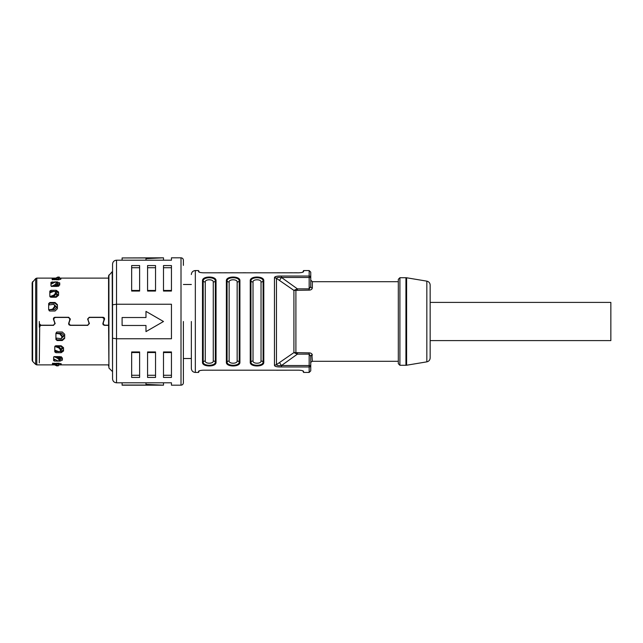<?xml version="1.0" encoding="UTF-8"?>
<svg xmlns="http://www.w3.org/2000/svg" width="643" height="643" viewBox="0 0 643 643"><rect width="100%" height="100%" fill="white"/><g stroke="black" fill="none" stroke-linecap="round" stroke-linejoin="round"><path stroke-width="0.96" d="M62.371 358.641L59.984 359.678M53.65 359.678L55.394 359.678M64.678 337.647L62.291 339.817L62.291 340.517L64.678 338.339L64.678 334.296L62.291 331.997L57.114 331.997L55.917 333.146L55.917 339.44L57.114 340.525L62.291 340.517M56.262 339.817L62.291 339.817M63.528 349.856L61.141 351.56L61.141 352.71L63.528 350.998L63.528 347.702L61.141 345.757L55.965 345.757L54.776 346.738L54.776 351.866L55.965 352.71L61.141 352.71M54.944 351.56L58.601 351.56M60.37 351.56L61.141 351.56M102.944 323.091L103.218 324.659L103.941 325.141L108.571 325.221M89.273 323.091L87.769 325.358L89.273 323.228L88.147 320.142C87.858 318.606 88.477 317.706 90.02 317.449L102.189 317.304L103.716 318.028L104.062 320.005M68.713 323.091L68.994 324.659L70.208 325.221L87.769 325.221M55.041 323.091L53.546 325.358L55.041 323.228L53.924 320.142C53.626 318.606 54.253 317.706 55.788 317.449L67.957 317.304L69.484 318.028L69.83 320.005M39.311 362.893L39.713 325.76L40.903 325.221L53.546 325.221M87.769 325.358L70.208 325.358L68.994 324.795L68.616 323.775M108.571 325.358L104.439 325.358L103.218 324.795L102.848 323.775M59.984 360.152L59.984 361.133L62.371 360.104L62.371 357.95L59.984 356.6L54.816 356.6L53.618 357.283L53.618 360.635L54.816 361.141L53.618 359.541M59.984 361.133L59.309 361.133M58.433 361.133L54.695 361.028M58.843 364.774L61.23 364.541L61.23 363.793L58.843 363.199L58.843 364.645M55.7 364.774L52.469 364.677L52.469 363.512L53.482 364.597M58.843 363.199L52.469 363.512M104.182 319.322L102.944 323.228M89.361 323.775L89.273 323.228M69.95 319.322L68.713 323.228M55.137 323.775L55.041 323.228M53.546 325.358L40.903 325.358L39.311 326.941L39.311 323.614L40.903 325.205L52.75 325.205C54.285 324.948 54.912 324.064 54.615 322.537L53.498 319.442L54.615 322.392M32.15 294.108L32.15 348.892L32.15 282.759L35.662 278.58L35.662 364.42L36.788 364.886L36.788 278.114L55.531 278.114M32.616 281.634L32.616 361.366L32.15 360.241L32.15 346.73L32.15 357.186M69.83 320.142L69.484 318.164L67.957 317.449L55.788 317.449M53.803 319.322L53.924 320.142M70.344 318.896L70.256 319.442L68.753 317.288L54.993 317.288C53.771 317.481 53.273 318.205 53.498 319.442L53.401 318.896M87.633 318.896L88.847 322.537C89.136 324.064 88.517 324.948 86.974 325.205L71.003 325.205C69.468 324.948 68.841 324.064 69.131 322.537L70.344 318.848M88.847 322.392L87.729 319.306L89.224 317.288L102.984 317.288C104.214 317.481 104.713 318.205 104.479 319.442L104.576 318.896M108.571 325.205L105.235 325.205C103.692 324.948 103.073 324.064 103.362 322.537L104.576 318.824M55.346 278.226L52.196 278.282L52.115 279.488L58.481 279.801L60.868 279.207L60.868 278.459L58.481 278.226M48.667 304.083L49.865 302.483L48.667 303.56L48.667 309.854L49.865 311.003L55.033 311.003L57.42 308.704L57.42 304.661L55.033 302.483L55.033 303.183L49.005 303.183M49.865 302.483L55.033 302.483M56.656 281.867L59.727 282.896L59.727 285.05L57.34 286.4L52.163 286.4L50.966 285.717L50.966 282.365L55.788 281.867M49.816 291.994L51.006 290.29L49.816 291.134L49.816 296.262L51.006 297.235L56.182 297.243L58.569 295.298L58.569 292.002L56.182 290.29L56.182 291.44L55.402 291.44M51.006 290.29L56.182 290.29M59.638 278.226L58.569 278.226M104.062 320.142L103.716 318.164L102.189 317.449L90.02 317.449M88.035 319.458L88.147 320.142M108.571 276.924L108.571 321.5L108.571 275.823L112.195 271.7L112.549 363.287M90.02 317.304C88.485 317.554 87.866 318.454 88.147 320.005M55.788 317.304C54.261 317.554 53.634 318.454 53.924 320.005M53.498 319.306L53.409 318.824M69.131 322.392L70.256 319.306M103.362 322.392L104.479 319.306M53.642 291.44L49.985 291.44M56.182 291.44L58.569 293.144M55.033 303.183L57.42 305.353M52.742 283.322L50.998 283.322M57.34 283.322L59.727 284.359M183.392 377.618L183.392 379.611M181.004 257.819L181.004 385.181L171.448 385.181L171.448 382.794L116.528 382.794C114.116 382.569 112.79 381.243 112.549 378.815L112.549 264.185C112.79 261.757 114.116 260.431 116.528 260.206L171.448 260.206L171.448 257.819L181.004 257.819C182.443 257.947 183.239 258.743 183.392 260.206L183.392 265.382M183.392 321.5L183.392 382.794C183.239 384.257 182.443 385.053 181.004 385.181M163.491 351.954L163.491 377.425L171.448 377.425L171.448 351.954L163.491 351.954M131.654 351.954L131.654 377.425L139.611 377.425L139.611 351.954L131.654 351.954M147.569 351.954L147.569 377.425L155.534 377.425L155.534 351.954L147.569 351.954M116.528 382.794L116.528 338.773L171.448 338.773L171.448 304.227L116.528 304.227L116.528 260.206L115.306 260.399M139.611 291.046L139.611 265.575L131.654 265.575L131.654 291.046L139.611 291.046M171.448 291.046L171.448 265.575L163.491 265.575L163.491 291.046L171.448 291.046M155.534 291.046L155.534 265.575L147.569 265.575L147.569 291.046L155.534 291.046M112.195 271.7L112.549 372.144M122.098 385.053L145.977 385.053L145.977 384.369L163.491 385.181L122.098 385.181L122.098 382.794M145.977 384.369L145.977 382.794M163.491 385.181L163.491 382.794M112.549 304.782L116.528 304.227L116.528 338.773L112.549 338.218M112.758 262.907L112.549 264.185M145.977 260.206L145.977 258.631L163.491 257.819L163.491 260.206M145.977 258.631L145.977 257.947L122.098 257.947L122.098 260.206M122.098 257.947L163.491 257.819M145.977 331.611L145.977 325.479L122.098 325.479L122.098 317.521L145.977 317.521L145.977 311.389L163.491 321.5L145.977 331.611M108.916 274.979L108.916 368.021L108.571 321.5M108.571 366.076L108.571 364.886L58.939 364.886M39.311 327.223L39.311 321.5M53.305 278.226L52.115 279.512M50.966 283.459L52.163 281.867M191.349 321.5L191.349 368.463L191.349 321.5M199.314 370.81L198.518 372.442L198.518 371.429C198.759 370.762 200.351 370.352 203.292 370.199L298.81 370.199C301.752 370.352 303.343 370.762 303.592 371.429L303.472 371.204M309.162 372.442L310.754 370.85L310.754 365.529L309.162 365.529L309.162 372.442L303.592 372.442L303.094 370.947M261.034 282.004A2.387 1.913 180 0 0 263.1 281.047L263.1 361.953A0.796 0.635 180 0 0 263.791 362.274C264.185 367.185 249.862 367.193 250.256 362.274A0.796 0.635 180 0 0 250.947 361.953L250.947 281.047C250.577 276.643 263.469 276.643 263.1 281.047A0.796 0.635 -0 0 1 263.791 280.726C264.185 275.815 249.862 275.815 250.256 280.726A0.796 0.635 0 0 1 250.947 281.047A2.387 1.913 180 0 0 253.012 282.004L253.012 360.996C252.747 363.946 261.299 363.946 261.034 360.996L261.034 282.004C261.299 279.054 252.747 279.054 253.012 282.004M237.154 360.996A2.387 1.913 0 0 1 239.22 361.953A0.796 0.635 180 0 0 239.911 362.274C240.305 367.185 225.982 367.193 226.376 362.274A0.796 0.635 180 0 0 227.067 361.953C226.698 366.357 239.59 366.357 239.22 361.953L239.22 281.047A0.796 0.635 0 0 1 239.911 280.726C240.305 275.815 225.982 275.815 226.376 280.726A0.796 0.635 0 0 1 227.067 281.047C226.698 276.643 239.59 276.643 239.22 281.047A2.387 1.913 180 0 1 237.154 282.004C237.42 279.054 228.868 279.054 229.133 282.004L229.133 360.996C228.868 363.946 237.42 363.946 237.154 360.996L237.154 282.004M213.275 282.004A2.387 1.913 180 0 0 215.341 281.047L215.341 361.953A0.796 0.635 180 0 0 216.032 362.274C216.426 367.185 202.095 367.193 202.497 362.274A0.796 0.635 180 0 0 203.188 361.953L203.188 281.047C202.818 276.643 215.702 276.643 215.341 281.047A0.796 0.635 -0 0 1 216.032 280.726C216.426 275.815 202.095 275.815 202.497 280.726A0.796 0.635 0 0 1 203.188 281.047A2.387 1.913 180 0 0 205.254 282.004L205.254 360.996C204.988 363.946 213.54 363.946 213.275 360.996L213.275 282.004C213.54 279.054 204.988 279.054 205.254 282.004M281.481 276.048L281.481 277.471L309.162 277.471L309.162 290.13L293.907 290.387L297.42 288.876L281.481 277.471C278.411 277.189 276.739 277.487 276.458 278.355L276.458 364.645A3.979 3.408 180 0 1 274.465 365.095C274.336 366.43 276.667 367.049 281.481 366.952L281.481 365.529L297.42 354.124L293.907 352.613L309.162 352.87C310.923 352.951 311.984 353.674 312.345 355.04A1.591 1.342 180 0 0 310.754 356.383L309.162 354.124L309.162 365.529L281.481 365.529C278.411 365.811 276.739 365.513 276.458 364.645L293.907 352.613L293.907 290.387L276.458 278.355A3.979 3.408 0 0 0 274.465 277.905C274.336 276.57 276.667 275.951 281.481 276.048L309.162 276.048L309.162 277.471L310.754 277.471L310.754 272.15L309.162 270.558L309.162 276.048A1.591 1.423 0 0 1 310.754 277.471L310.754 286.617A1.591 1.342 0 0 0 312.345 287.96L312.345 281.698L310.754 280.107M274.465 365.095L274.465 277.905L275.984 276.474M309.162 270.558L303.592 270.558L303.592 271.571C303.351 272.238 301.76 272.648 298.81 272.801L203.292 272.801C200.351 272.648 198.759 272.238 198.518 271.571L198.639 271.796M199.314 272.19L198.518 270.558L199.008 272.053M310.73 356.021L310.754 356.543M281.481 366.952L309.162 366.952A1.591 1.423 180 0 0 310.754 365.529L310.754 356.383M311.879 353.963L312.345 361.302C310.899 362.122 310.368 362.652 310.754 362.893M311.879 289.037L312.345 287.96C311.984 289.326 310.923 290.049 309.162 290.13M312.345 361.302L398.314 361.302L398.314 363.689L398.314 279.311L399.906 277.72L399.906 365.28L398.314 363.689M430.159 321.5L430.159 357.926L430.159 340.605L610.85 340.605L610.85 302.395L430.159 302.395L430.159 285.074L430.159 321.5M295.467 289.647L295.901 290.323L295.901 352.677L295.467 353.353M297.42 290.13L297.42 288.876L309.162 288.876L310.754 286.617M213.275 360.996A2.387 1.913 0 0 1 215.341 361.953C215.702 366.357 202.818 366.357 203.188 361.953A2.387 1.913 0 0 1 205.254 360.996M261.034 360.996A2.387 1.913 0 0 1 263.1 361.953C263.469 366.357 250.577 366.357 250.947 361.953A2.387 1.913 0 0 1 253.012 360.996M303.592 372.442L302.797 370.81M276.522 370.223L288.466 370.199M264.586 370.199L272.544 370.199M252.643 370.199L260.608 370.199M248.664 370.199L240.707 370.199M212.102 370.215L213.211 370.199M236.728 370.199L211.78 370.199M302.797 272.19L303.592 270.558M284.576 272.777L281.827 272.801M292.38 272.777L289.567 272.777M279.834 272.777L277.101 272.777M270.446 272.801L273.235 272.801M258.783 272.777L261.516 272.793M257.063 272.777L254.331 272.777M247.676 272.801L250.465 272.801M245.763 272.777L242.958 272.777M235.7 272.801L238.32 272.777M233.256 272.777L230.524 272.777M227.188 272.777L224.455 272.777M221.12 272.777L218.387 272.777M204.956 272.801L215.26 272.801M297.106 272.777L294.373 272.777M59.212 278.114L59.735 278.033L59.132 276.98L59.711 277.993M58.167 277.302L59.132 276.98M54.068 279.801L56.295 278.532L56.889 279.536L56.431 279.801M56.889 279.536L58.577 278.17L57.983 277.004L52.469 279.858M58.561 277.993L57.983 277.165L58.577 278.17M56.295 278.532L57.983 277.165M56.737 284.278L58.73 285.211L58.521 286.215M55.587 293.69L57.573 295.169L57.573 294.349L55.587 292.87M49.993 296.777A3.183 1.897 0 0 1 50.451 296.761L55.587 296.761L57.573 295.185M50.451 297.122L50.17 296.479L53.988 295.049L54.591 295.667L51.657 296.761M54.591 295.667L56.279 293.481L55.684 292.155L53.988 291.311L49.816 292.862M56.029 292.171L56.279 292.862M56.062 292.211L55.467 291.504L55.684 292.862L56.279 293.481M53.988 295.049L55.684 292.862M54.438 305.393L56.431 307.233M54.438 304.919L56.431 306.759L56.431 307.796L54.438 309.685L49.302 309.685A3.183 0.908 0 0 0 48.667 309.709M49.423 309.685L53.441 309.018L49.615 309.781M53.441 309.018L55.137 306.799L53.924 304.34L48.667 304.967M53.924 304.34L55.137 306.052M52.847 308.72L54.534 306.51L54.534 305.642M54.534 306.51L55.137 306.799M56.737 284.72L56.737 285.347L55.893 285.347M56.737 285.347L58.73 286.28M51.319 286.481L55.145 284.56L56.841 282.205L55.145 282.124L50.966 284.214M57.356 282.88L56.777 281.988L57.436 283.531L55.74 285.428L53.795 286.4M56.841 282.671L57.436 283.531M63.681 335.767L61.688 337.607M55.917 333.291A3.183 0.908 180 0 0 56.552 333.315L61.688 333.315L63.681 335.204L63.681 336.241L61.688 338.081M62.387 336.948L61.776 338.25L61.173 338.66L61.792 337.358M56.873 333.219L60.691 333.982L62.387 336.201M55.917 333.452L56.672 333.315M60.691 333.982L56.271 333.508M60.096 334.28L61.792 336.49M55.917 338.033L61.173 338.66M60.546 350.13L62.532 348.651L62.532 347.815L60.546 349.31M54.84 346.424L60.546 346.239L62.532 347.815M60.426 351.496L61.238 349.519L60.643 350.138L58.947 347.951L55.129 346.521M56.616 346.239L59.55 347.333L61.238 349.519M55.411 345.878L55.411 346.239A3.183 1.897 180 0 1 54.952 346.223M54.776 350.138L58.947 351.689L60.643 350.845L60.643 350.138M60.426 351.504L61.238 350.138M61.382 356.72L59.389 357.653L59.389 358.28M58.545 357.653L59.389 357.653M59.389 358.722L61.382 357.789L61.173 356.785M55.748 364.886L55.499 365.312L54.735 364.886M57.187 365.996L55.499 365.312M58.915 365.007L58.344 365.835L54.43 363.199M56.793 363.199L58.939 364.83M52.83 363.142L58.344 365.835M59.847 360.233L60.088 359.469L59.486 360.329L57.798 358.44L53.972 356.519M56.447 356.6L58.392 357.572L60.088 359.469M53.618 358.786L57.798 360.876L59.486 360.795L59.486 360.329M56.825 285.347L56.825 286.4M56.825 294.012L56.825 296.415M55.877 352.645L54.776 351.006M57.042 340.485L55.917 338.917M139.611 267.729L131.654 267.729M131.654 290.459L139.611 290.459M171.448 267.729L163.491 267.729M163.491 290.459L171.448 290.459M155.534 267.729L147.569 267.729M147.569 290.459L155.534 290.459M147.569 375.271L155.534 375.271M155.534 352.541L147.569 352.541M131.654 375.271L139.611 375.271M139.611 352.541L131.654 352.541M163.491 375.271L171.448 375.271M171.448 352.541L163.491 352.541M58.481 278.355L58.481 279.801M57.34 281.867L57.34 282.848M198.518 372.442L195.335 372.442L195.335 270.558C192.916 270.791 191.59 272.118 191.349 274.537M263.791 362.274L263.791 280.726M250.256 280.726L250.256 362.274M239.911 362.274L239.911 280.726M226.376 280.726L226.376 362.274M216.032 362.274L216.032 280.726M202.497 280.726L202.497 362.274M309.162 352.87L309.162 354.124L297.42 354.124L297.42 352.87M406.601 277.776L426.831 281.144L426.831 361.856L406.601 365.224L406.601 277.776L405.942 277.72L405.942 365.28L399.906 365.28M279.488 362.62L281.481 365.529M281.481 277.471L279.488 280.38M229.133 282.004A2.387 1.913 180 0 1 227.067 281.047L227.067 361.953A2.387 1.913 0 0 1 229.133 360.996M51.601 283.893L51.601 283.322M50.451 292.621L50.451 291.44M49.302 304.83L49.302 303.183M49.302 310.874L49.302 309.685M55.145 284.56L55.74 285.428M56.552 333.315L56.552 332.126M56.552 339.817L56.552 338.17M55.411 351.56L55.411 350.379M59.55 347.333L58.947 347.951M54.253 359.678L54.253 359.107M57.243 363.464L56.648 364.468M58.392 357.572L57.798 358.44M36.788 364.886L55.885 364.886M32.616 361.366L35.662 364.42M58.577 278.114L108.571 278.114M108.916 368.021L112.195 371.3M35.662 278.58L36.788 278.114M183.392 358.513L191.349 358.513M183.392 284.487L191.349 284.487M195.335 372.442C192.916 372.209 191.59 370.882 191.349 368.463M198.518 270.558L195.335 270.558M398.314 281.698L312.345 281.698M406.601 365.224L405.942 365.28M426.831 361.856C428.889 361.358 429.998 360.048 430.159 357.926M405.942 277.72L399.906 277.72M426.831 281.144C428.889 281.642 429.998 282.952 430.159 285.074"/></g></svg>
